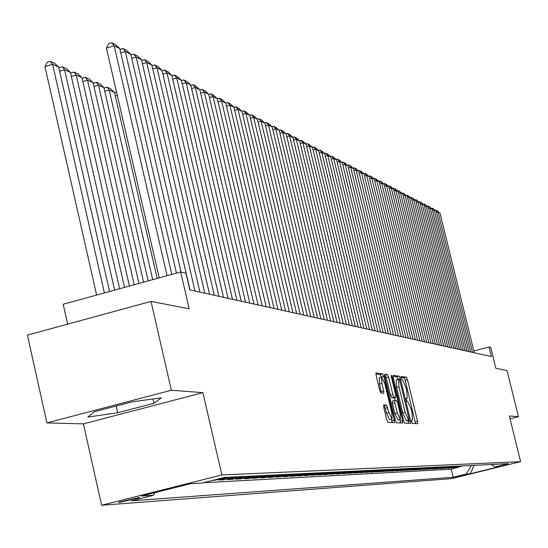 <?xml version="1.0" encoding="UTF-8"?>
<svg xmlns="http://www.w3.org/2000/svg" width="548" height="548" viewBox="0 0 548 548"><rect width="100%" height="100%" fill="white"/><g stroke="black" fill="none" stroke-linecap="round" stroke-linejoin="round"><path stroke-width="0.82" d="M411.617 421.809L412.37 423.474L417.658 423.714L417.583 421.405L407.493 379.613L406.431 377.23L400.992 376.476L401.828 379.75L402.533 379.846L405.965 387.539L406.808 391.039L407.178 398.334L406.26 398.307L406.342 399.91L407.089 401.588L407.787 401.65L411.212 409.288L412.062 412.795L412.418 420.179L411.541 420.179L411.617 421.809M119.012 502.53L139.624 497.714L139.398 497.399L118.779 502.208L119.012 502.53M383.744 404.931L383.778 407.363L386.778 419.864L387.929 422.371L394.457 422.652L394.355 420.248L383.826 376.414L382.689 373.907L376.003 372.996L376.106 375.366L379.716 390.423L380.874 392.95L383.764 393.231L383.662 390.847L381.888 383.436L381.614 377.12L384.847 383.792L391.793 412.692L392.053 419.124L388.861 412.5L386.552 405.15L383.669 404.951M510.044 418.782L518.435 416.685L507.03 370.469L495.858 368.304L490.727 347.453L489.022 347.042L491.364 356.549L189.807 289.865L185.971 273.26L180.669 271.966L63.184 304.256L67.644 324.135M171.36 390.251L46.895 422.912L83.419 423.871L202.904 392.649L171.36 390.251L151.022 301.414L189.176 308.812L180.669 271.966M202.904 392.649L221.878 474.945L520.6 461.656L451.456 478.637L101.64 505.249L221.878 474.945M518.435 416.685L509.352 415.994L520.6 461.656M403.54 420.706L404.636 423.125L410.74 423.385L410.63 421.056L400.403 378.654L399.321 376.229L393.074 375.38L393.183 377.675L403.54 420.706M402.677 423.035L396.423 422.755L395.3 420.295L384.785 376.545L384.751 374.195L387.511 374.579L388.628 377.058L392.854 394.649L393.971 397.108L395.82 397.273L395.711 394.937L391.334 376.729L391.258 375.12L392.08 376.832L402.629 420.659L402.732 423.029M46.895 422.912L27.4 335.102L151.022 301.414M212.871 480.329L214.919 480.219L214.83 479.836M226.201 477.349L228.9 477.418L218.501 480.034L223.803 479.76L223.57 478.76M234.941 476.924L237.558 477L227.29 479.582L232.455 479.308L232.229 478.336M243.463 476.513L245.997 476.589L235.852 479.137L240.887 478.877L240.668 477.925M251.765 476.109L254.224 476.185L244.196 478.705L249.107 478.445L248.888 477.527M259.855 475.719L262.245 475.794L252.333 478.281L257.122 478.034L256.909 477.13M267.739 475.335L270.061 475.417L260.266 477.87L264.937 477.63L264.732 476.753M275.439 474.965L277.692 475.041L268.006 477.466L272.562 477.233L272.363 476.376M282.946 474.602L285.131 474.678L275.562 477.075L280.007 476.849L279.809 476.013M290.269 474.246L292.399 474.328L282.932 476.692L287.268 476.472L287.084 475.657M297.42 473.904L299.489 473.979L290.132 476.322L294.365 476.102L294.18 475.308M304.407 473.561L306.414 473.643L297.16 475.959L301.297 475.746L301.112 474.965M311.23 473.232L313.182 473.314L304.024 475.602L308.072 475.39L307.894 474.637M317.895 472.91L319.792 472.993L310.737 475.253L314.689 475.048L314.518 474.308M324.409 472.595L326.259 472.677L317.292 474.911L321.155 474.712L320.991 473.993M330.773 472.287L332.574 472.369L323.704 474.582L327.485 474.383L327.32 473.678M336.999 471.986L338.753 472.068L329.978 474.26L333.67 474.068L333.513 473.376M343.089 471.691L344.795 471.773L336.109 473.938L339.726 473.753L339.568 473.075M349.049 471.403L350.713 471.486L342.11 473.63L345.651 473.445L345.493 472.787M354.878 471.122L356.495 471.205L347.987 473.321L351.446 473.143L351.295 472.499M360.584 470.842L362.16 470.931L353.734 473.027L357.125 472.849L356.974 472.218M366.167 470.574L367.708 470.657L359.365 472.732L362.687 472.561L362.536 471.944M371.64 470.307L373.14 470.396L364.872 472.445L368.126 472.28L367.982 471.677M376.997 470.047L378.456 470.136L370.277 472.171L373.462 471.999L373.318 471.41M382.244 469.794L383.669 469.883L375.565 471.897L378.689 471.732L378.552 471.15M387.388 469.547L388.772 469.636L380.75 471.623L383.805 471.465L383.675 470.896M392.423 469.3L393.779 469.389L385.826 471.362L388.827 471.205L388.696 470.65M397.362 469.061L398.684 469.15L390.806 471.102L393.752 470.951L393.622 470.403M402.205 468.828L403.499 468.917L395.69 470.848L398.574 470.698L398.451 470.163M406.959 468.602L408.212 468.684L400.485 470.602L403.314 470.458L403.184 469.931M411.61 468.376L412.843 468.458L405.178 470.355L407.959 470.211L407.835 469.705M416.179 468.15L417.384 468.239L409.788 470.122L412.514 469.979L412.391 469.478M420.665 467.937L421.837 468.019L414.309 469.883L416.98 469.746L416.864 469.252M425.063 467.725L426.207 467.807L418.747 469.657L421.371 469.52L421.254 469.033M429.379 467.513L430.495 467.602L423.104 469.43L425.68 469.294L425.563 468.821M433.619 467.307L434.708 467.396L427.385 469.204L429.913 469.074L429.796 468.609M437.784 467.108L438.845 467.197L431.584 468.992L434.064 468.862L433.954 468.403M441.866 466.91L442.907 466.999L435.708 468.773L438.147 468.65L438.037 468.198M445.88 466.718L446.901 466.8L439.756 468.567L442.154 468.444L442.044 467.999M449.826 466.526L450.819 466.608L443.736 468.362L446.093 468.239L445.99 467.807M453.703 466.334L454.669 466.423L447.648 468.156L449.963 468.04L449.86 467.608M457.505 466.156L458.457 466.238L451.49 467.958L461.245 465.971M453.662 467.423L453.765 467.841M465.334 474.794L452.826 477.671L465.334 474.794M155.063 492.625L153.529 495.262L131.417 500.831L453.155 477.267L466.341 474.027L471.417 465.478M153.529 495.262L141.295 496.091L190.409 483.72L201.904 483.089L224.351 477.438L508.393 463.69L495.091 466.958L498.796 466.752L470.3 473.753L466.341 474.027M203.274 482.74L451.203 469.198L462.724 465.903M456.95 466.314L449.963 468.04M453.141 466.499L446.093 468.239M449.257 466.684L442.154 468.444M445.312 466.882L438.147 468.65M441.291 467.074L434.064 468.862M437.201 467.273L429.913 469.074M433.036 467.478L425.68 469.294M428.789 467.684L421.371 469.52M424.467 467.896L416.98 469.746M420.063 468.108L412.514 469.979M415.576 468.328L407.959 470.211M411 468.547L403.314 470.458M406.335 468.78L398.574 470.698M401.581 469.006L393.752 470.951M396.731 469.246L388.827 471.205M391.786 469.485L383.805 471.465M386.744 469.732L378.689 471.732M381.593 469.985L373.462 471.999M376.339 470.239L368.126 472.28M370.975 470.499L362.687 472.561M365.502 470.766L357.125 472.849M359.913 471.04L351.446 473.143M354.2 471.314L345.651 473.445M348.364 471.602L339.726 473.753M342.397 471.89L333.67 474.068M336.301 472.191L327.485 474.383M330.067 472.492L321.155 474.712M323.69 472.801L314.689 475.048M317.169 473.123L308.072 475.39M310.497 473.445L301.297 475.746M303.667 473.78L294.365 476.102M296.674 474.116L287.268 476.472M289.515 474.465L280.007 476.849M282.179 474.821L272.562 477.233M274.664 475.191L264.937 477.63M266.958 475.568L257.122 478.034M259.06 475.952L249.107 478.445M250.963 476.342L240.887 478.877M242.648 476.746L232.455 479.308M234.119 477.164L223.803 479.76M225.365 477.589L214.919 480.219M83.419 423.871L101.64 505.249M489.022 347.042L473.821 350.967M457.402 467.239L457.505 467.65M451.203 469.198L453.155 477.267M491.152 464.526L495.091 466.958M458.457 466.238L459.012 466.081M454.669 466.423L455.23 466.266M450.819 466.608L451.381 466.451M446.901 466.8L447.469 466.636M442.907 466.999L443.483 466.834M438.845 467.197L439.428 467.026M434.708 467.396L435.297 467.225M430.495 467.602L431.084 467.43M426.207 467.807L426.803 467.636M421.837 468.019L422.433 467.848M417.384 468.239L417.987 468.067M412.843 468.458L413.452 468.287M408.212 468.684L408.829 468.506M403.499 468.917L404.116 468.739M398.684 469.15L399.314 468.972M393.779 469.389L394.409 469.204M388.772 469.636L389.416 469.451M383.669 469.883L384.312 469.698M378.456 470.136L379.106 469.944M373.14 470.396L373.798 470.205M367.708 470.657L368.372 470.465M362.16 470.931L362.831 470.732M356.495 471.205L357.173 471.006M350.713 471.486L351.398 471.287M344.795 471.773L345.487 471.575M338.753 472.068L339.452 471.869M332.574 472.369L333.28 472.164M326.259 472.677L326.971 472.472M319.792 472.993L320.518 472.78M313.182 473.314L313.915 473.102M306.414 473.643L307.154 473.431M299.489 473.979L300.236 473.767M292.399 474.328L293.153 474.109M285.131 474.678L285.898 474.458M277.692 475.041L278.459 474.821M270.061 475.417L270.842 475.185M262.245 475.794L263.033 475.568M254.224 476.185L255.026 475.952M245.997 476.589L246.806 476.349M237.558 477L238.38 476.76M228.9 477.418L229.722 477.178M474.068 465.348L470.3 473.753M94.229 411.774L87.851 417.062L117.69 412.754L153.981 403.266L161.427 397.793L131.527 401.992L94.229 411.774M153.008 398.971L153.981 403.266M116.169 406.02L117.69 412.754M415.521 423.618L405.184 380.209L404.123 377.819L400.937 377.38M398.122 379.504L396.978 376.839L392.943 376.277M408.527 423.303L407.972 420.405M409.335 420.056L399.547 379.449L398.595 379.387L398.951 386.703L405.123 412.329L408.596 420.021L409.335 420.056L406.979 420.652L409.342 420.063M398.554 379.415L396.238 379.99L396.594 387.313L398.951 386.703M406.979 420.652L406.232 420.617L402.759 412.932L396.594 387.313M384.552 375.12L387.511 374.579M393.368 397.896L395.759 397.279L393.368 397.896L391.573 397.725L390.457 395.259L386.23 377.682L385.107 375.195M394.546 397.595L395.252 400.526M399.835 419.576L400.239 421.261L402.629 420.659M397.252 412.932L400.369 419.439L400.088 413.11L397.677 403.088L396.567 400.643L394.724 400.492L394.827 402.849L397.252 412.932L394.848 413.541L397.971 420.042L400.252 419.467M394.711 400.499L392.327 401.109L392.43 403.458L394.827 402.849M394.848 413.541L392.43 403.458M400.492 422.94L400.239 421.261M391.93 419.151L389.621 419.741L386.422 413.124L385.258 408.274L384.114 405.773L383.525 405.732M379.332 377.709L379.449 384.059L381.888 383.436M381.47 393.012L379.449 384.059M381.435 377.161L380.271 374.531L375.866 373.921M392.183 422.563L391.539 419.254M472.479 352.371L438.085 212.097L436.496 212.528M474.267 352.768L440.003 213.083L438.085 212.097L436.372 210.179L440.003 213.083M435.455 210.432L436.372 210.179M468.855 351.569L434.194 210.096L432.578 210.542M470.677 351.974L436.146 211.103L434.194 210.096L432.468 208.165L436.146 211.103M431.536 208.425L432.468 208.165M465.17 350.754L430.235 208.069L428.591 208.521M467.019 351.165L432.221 209.089L430.235 208.069L428.502 206.117L432.221 209.089M427.55 206.377L428.502 206.117M461.416 349.925L426.207 206L424.536 206.459M463.3 350.343L428.235 207.041L426.207 206L424.46 204.034L428.235 207.041M423.494 204.301L424.46 204.034M457.601 349.083L422.111 203.897L420.412 204.363M459.519 349.508L424.173 204.952L422.111 203.897L420.35 201.917L424.173 204.952M419.371 202.185L420.35 201.917M453.717 348.227L417.939 201.753L416.213 202.233M455.669 348.658L420.035 202.829L417.939 201.753L416.172 199.76L420.035 202.829M415.172 200.034L416.172 199.76M449.764 347.35L413.699 199.575L411.932 200.061M451.751 347.788L415.829 200.671L413.699 199.575L411.911 197.568L415.829 200.671M410.897 197.842L411.911 197.568M445.736 346.459L409.377 197.355L407.582 197.849M447.757 346.905L411.548 198.472L409.377 197.355L407.582 195.328L411.548 198.472M406.548 195.615L407.582 195.328M441.633 345.555L404.972 195.095L403.143 195.602M443.695 346.007L407.185 196.232L404.972 195.095L403.17 193.054L407.185 196.232M402.116 193.341L403.17 193.054M437.455 344.63L400.492 192.793L398.629 193.307M439.551 345.096L402.746 193.951L400.492 192.793L398.677 190.738L402.746 193.951M397.601 191.033L398.677 190.738M433.201 343.685L395.93 190.451L394.033 190.978M435.338 344.158L398.218 191.629L395.93 190.451L394.094 188.375L395.711 189.204L398.218 191.629M393.005 188.676L394.094 188.375M428.865 342.726L391.279 188.06L389.347 188.601M431.043 343.212L393.615 189.266L391.279 188.06L389.436 185.971L391.073 186.82L393.615 189.266M388.327 186.279L389.436 185.971M424.447 341.753L386.539 185.628L384.566 186.176M426.666 342.24L388.922 186.854L386.539 185.628L384.682 183.518L386.354 184.381L388.922 186.854M383.552 183.833L384.682 183.518M117.299 95.427L115.306 96.016M114.566 92.79L116.546 92.16M152.707 279.651L109.23 90.009L114.477 92.386L157.173 278.425M104.038 88.153L106.983 87.139L109.23 90.009L104.771 91.331M106.983 87.139L110.669 88.817L114.477 92.386M143.59 282.158L98.524 85.152L103.915 87.598L148.179 280.898M93.228 83.392L96.263 82.248L98.524 85.152L93.941 86.516M96.263 82.248L100.051 83.974L103.915 87.598M134.212 284.734L87.522 80.159L93.064 82.673L138.932 283.439M82.111 78.508L85.248 77.227L87.522 80.159L82.81 81.563M85.248 77.227L89.139 79.001L93.064 82.673M124.56 287.385L76.213 75.028L81.905 77.611L129.424 286.049M70.678 73.48L70.945 72.953L73.918 72.062L76.213 75.028L71.363 76.48M73.918 72.062L77.919 73.884L81.905 77.611M114.628 290.118L64.575 69.747L70.432 72.405L119.628 288.741M58.924 68.315L59.259 67.651L62.273 66.746L64.575 69.747L59.588 71.247M62.273 66.746L66.39 68.623L70.432 72.405M104.401 292.927L52.608 64.315L58.636 67.055L109.552 291.515M44.963 66.616L47.238 62.198L50.286 61.28L52.608 64.315L44.963 66.616L96.626 295.064M50.286 61.28L54.519 63.212L58.636 67.055M419.939 340.753L381.709 183.148L379.702 183.71M422.2 341.253L384.134 184.395L381.709 183.148L379.839 181.025L381.545 181.902L384.134 184.395M378.689 181.34L379.839 181.025M415.35 339.739L376.791 180.621L374.743 181.196M417.658 340.253L379.264 181.895L376.791 180.621L374.907 178.477L376.64 179.374L379.264 181.895M373.736 178.806L374.907 178.477M410.664 338.705L371.77 178.045L369.681 178.627M413.021 339.226L374.291 179.34L371.77 178.045L369.873 175.881L371.647 176.799L374.291 179.34M368.681 176.216L369.873 175.881M405.89 337.65L366.653 175.422L364.523 176.018M408.287 338.178L369.222 176.737L366.653 175.422L364.742 173.237L366.55 174.168L369.222 176.737M363.53 173.579L364.742 173.237M401.02 336.575L361.433 172.736L359.262 173.346M403.465 337.116L364.057 174.086L361.433 172.736L359.515 170.538L361.358 171.49L364.057 174.086M358.276 170.887L359.515 170.538M396.053 335.472L356.111 170.003L353.892 170.627M398.547 336.027L358.789 171.38L356.111 170.003L354.172 167.784L356.056 168.757L358.789 171.38M352.912 168.14L354.172 167.784M390.977 334.349L350.679 167.215L348.418 167.852M393.526 334.917L353.412 168.62L350.679 167.215L348.734 164.975L350.651 165.969L353.412 168.62M347.439 165.338L348.734 164.975M385.806 333.205L345.137 164.373L342.829 165.023M388.409 333.78L347.925 165.804L345.137 164.373L343.171 162.112L345.13 163.119L347.925 165.804M341.863 162.482L343.171 162.112M380.524 332.04L339.479 161.468L337.123 162.133M383.175 332.629L342.322 162.927L339.479 161.468L337.506 159.187L339.5 160.215L342.322 162.927M336.164 159.564L337.506 159.187M375.127 330.848L333.705 158.502L331.3 159.18M377.839 331.444L336.609 159.989L333.705 158.502L331.711 156.201L333.753 157.255L336.609 159.989M330.348 156.584L331.711 156.201M369.619 329.629L327.807 155.474L325.348 156.166M372.387 330.239L330.773 156.995L327.807 155.474L325.8 153.152L327.889 154.228L330.773 156.995M324.409 153.55L325.8 153.152M363.988 328.382L321.786 152.378L319.272 153.091M366.818 329.006L324.813 153.933L321.786 152.378L319.765 150.036L321.895 151.138L324.813 153.933M318.34 150.44L319.765 150.036M358.234 327.108L315.634 149.22L313.066 149.947M361.125 327.752L318.724 150.81L315.634 149.22L313.6 146.857L315.771 147.981L318.724 150.81M312.141 147.268L313.6 146.857M352.357 325.813L309.346 145.994L306.716 146.741M355.31 326.464L312.504 147.618L309.346 145.994L307.291 143.603L309.517 144.754L312.504 147.618M305.811 144.028L307.291 143.603M346.35 324.485L302.914 142.692L300.236 143.46M349.371 325.149L306.147 144.35L302.914 142.692L300.852 140.281L303.126 141.453L306.147 144.35M299.338 140.72L300.852 140.281M340.205 323.121L296.345 139.322L293.605 140.103M343.295 323.806L299.653 141.014L296.345 139.322L294.269 136.89L296.591 138.082L299.653 141.014M292.721 137.329L294.269 136.89M333.917 321.731L289.632 135.87L286.823 136.671M337.082 322.43L293.009 137.603L289.632 135.87L287.536 133.417L289.906 134.637L293.009 137.603M285.953 133.87L287.536 133.417M327.492 320.313L282.761 132.342L279.884 133.164M330.725 321.025L286.214 134.116L282.761 132.342L280.651 129.862L283.076 131.116L286.214 134.116M279.035 130.328L280.651 129.862M320.909 318.854L275.726 128.732L272.788 129.575M324.217 319.587L279.261 130.547L275.726 128.732L273.603 126.232L276.089 127.513L279.261 130.547M271.952 126.704L273.603 126.232M314.175 317.367L268.534 125.04L265.527 125.903M317.559 318.114L272.151 126.896L268.534 125.04L266.397 122.512L268.938 123.821L272.151 126.896M264.705 122.999L266.397 122.512M307.277 315.84L261.17 121.259L258.087 122.142M310.75 316.607L264.876 123.156L261.17 121.259L259.012 118.704L261.615 120.046L264.876 123.156M257.286 119.204L259.012 118.704M300.215 314.278L253.628 117.388L250.477 118.299M303.77 315.066L257.423 119.334L253.628 117.388L251.457 114.806L254.121 116.183L257.423 119.334M249.689 115.32L251.457 114.806M292.981 312.682L245.908 113.422L242.675 114.354M296.626 313.483L249.792 115.416L245.908 113.422L243.716 110.819L246.449 112.224L249.792 115.416M241.915 111.34L243.716 110.819M285.57 311.038L237.996 109.36L234.681 110.319M289.296 311.867L241.976 111.402L237.996 109.36L235.791 106.73L238.586 108.168L241.976 111.402M233.941 107.264L235.791 106.73M277.973 309.36L229.886 105.195L226.488 106.182M281.795 310.209L233.969 107.292L229.886 105.195L227.667 102.538L230.53 104.017L233.969 107.292M225.762 103.093L227.667 102.538M270.178 307.64L221.577 100.928L218.09 101.942M274.096 308.503L225.762 103.072L221.577 100.928L219.337 98.243L222.276 99.757L225.762 103.072M217.357 98.818L219.337 98.243M262.184 305.873L213.056 96.551L209.48 97.599M266.205 306.757L217.344 98.75L213.056 96.551L210.802 93.838L213.816 95.393L217.344 98.75M208.74 94.441L210.802 93.838M253.984 304.058L204.315 92.064L200.643 93.139M258.108 304.969L208.713 94.318L204.315 92.064L202.041 89.324L205.13 90.913L208.713 94.318M199.897 89.947L202.041 89.324M245.566 302.195L195.341 87.454L191.574 88.564M249.806 303.133L199.856 89.776L195.341 87.454L193.054 84.687L196.225 86.324L199.856 89.776M190.827 85.344L193.054 84.687M236.921 300.283L186.135 82.727L182.272 83.871M241.271 301.242L190.773 85.104L186.135 82.727L183.827 79.926L187.087 81.611L190.773 85.104M181.511 80.611L183.827 79.926M228.05 298.317L176.682 77.871L172.709 79.049M232.516 299.311L181.443 80.316L176.682 77.871L174.36 75.042L177.703 76.768L181.443 80.316M171.942 75.761L174.36 75.042M218.926 296.304L166.969 72.891L162.886 74.096M223.516 297.317L171.86 75.398L166.969 72.891L164.626 70.028L168.065 71.795L171.86 75.398M162.119 70.774L164.626 70.028M209.548 294.228L156.995 67.767L152.796 69.014M214.275 295.276L162.016 70.343L156.995 67.767L154.632 64.87L158.167 66.692L162.016 70.343M152.015 65.65L154.632 64.87M199.91 292.098L146.734 62.499L142.418 63.787M204.767 293.173L151.899 65.15L146.734 62.499L144.357 59.574L147.987 61.445L151.899 65.15M141.631 60.39L144.357 59.574M189.998 289.906L136.192 57.081L131.746 58.41M194.992 291.009L141.5 59.807L136.192 57.081L133.794 54.122L137.527 56.047L141.5 59.807M130.958 54.971L133.794 54.122M176.442 273.13L125.341 51.512L120.766 52.882M181.073 272.068L130.801 54.314L125.341 51.512L122.93 48.519L126.766 50.498L130.801 54.314M119.971 49.409L122.93 48.519M167.072 275.706L114.176 45.779L106.435 48.108L159.194 277.87M171.791 274.411L119.8 48.662L114.176 45.779L111.744 42.751L115.697 44.785L119.8 48.662M106.435 48.108L108.655 43.682L111.744 42.751M460.697 466.129L462.176 466.06M406.164 398.581L407 398.369M404.123 377.819L406.431 377.23M405.184 380.209L407.493 379.613M415.268 421.994L417.583 421.405M396.978 376.839L399.321 376.229M398.06 379.257L400.403 378.654M408.274 421.652L410.63 421.056M402.759 412.932L405.123 412.329M406.232 420.617L408.596 420.021M386.23 377.682L388.628 377.058M390.457 395.259L392.854 394.649M391.573 397.725L393.971 397.108M391.402 377.01L392.08 376.832M384.114 405.773L386.552 405.15M385.258 408.274L387.696 407.65M386.422 413.124L388.861 412.5M381.223 391.471L383.662 390.847M380.271 374.531L382.689 373.907M381.408 377.038L383.826 376.414M391.93 420.857L394.355 420.248M406.164 398.588L407.041 398.369M396.238 379.99L398.595 379.387M392.327 401.109L394.724 400.492M379.182 377.743L381.614 377.12"/></g></svg>
